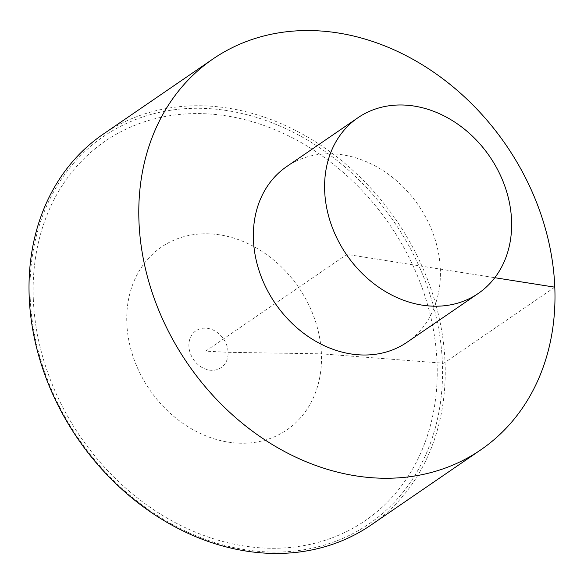 <?xml version="1.0" encoding="UTF-8"?>
<svg xmlns="http://www.w3.org/2000/svg" width="584" height="584" viewBox="0 0 584 584"><rect width="100%" height="100%" fill="white"/><g stroke="black" fill="none" stroke-linecap="round" stroke-linejoin="round"><path stroke-width="0.44" stroke-dasharray="2.92 2.19" d="M371.03 525.038A236.914 193.114 55.6 0 0 445.044 362.365A236.914 193.114 55.6 0 0 320.937 145.372A236.914 193.114 55.6 0 0 103.215 134.159M407.063 342.239A106.478 86.79 55.6 0 0 440.329 269.122A106.478 86.79 55.6 0 0 384.549 171.601A106.478 86.79 55.6 0 0 286.693 166.564M554.8 287.167L443.752 363.248L321.419 353.838L228.081 352.305L205.678 351.145L346.881 254.398L494.801 277.707M30.193 297.694A234.834 191.421 -124.4 0 1 331.705 156.315A234.834 191.421 -124.4 0 1 346.976 536.506A234.834 191.421 -124.4 0 1 30.193 297.694M33.317 299.11A230.023 187.501 55.6 0 0 343.611 533.031A230.023 187.501 55.6 0 0 328.653 160.629A230.023 187.501 55.6 0 0 33.317 299.11M209.327 370.081A22.316 18.192 55.6 0 0 228.081 352.305A22.316 18.192 55.6 0 0 207.656 328.354A22.316 18.192 55.6 0 0 188.902 346.129A22.316 18.192 55.6 0 0 209.327 370.081M321.419 353.838A110.865 90.367 55.6 0 0 219.964 234.885A110.865 90.367 55.6 0 0 126.823 323.171A110.865 90.367 55.6 0 0 228.286 442.132A110.865 90.367 55.6 0 0 321.419 353.838"/><path stroke-width="0.88" d="M212.97 58.962L103.215 134.159A236.914 193.114 55.6 0 0 29.2 296.833A236.914 193.114 55.6 0 0 153.3 513.825A236.914 193.114 55.6 0 0 371.03 525.038L480.785 449.841A236.914 193.114 55.6 0 0 554.8 287.167A236.914 193.114 55.6 0 0 430.7 70.175A236.914 193.114 55.6 0 0 212.97 58.962A236.914 193.114 55.6 0 0 187.573 363.555A236.914 193.114 55.6 0 0 480.785 449.841M357.934 117.749L286.693 166.564A106.478 86.79 55.6 0 0 275.276 303.454A106.478 86.79 55.6 0 0 407.063 342.239L478.296 293.431A106.478 86.79 55.6 0 0 511.562 220.314A106.478 86.79 55.6 0 0 455.783 122.793A106.478 86.79 55.6 0 0 357.934 117.749A106.478 86.79 55.6 0 0 346.516 254.646A106.478 86.79 55.6 0 0 478.296 293.431M494.801 277.707L554.8 287.167"/></g></svg>
